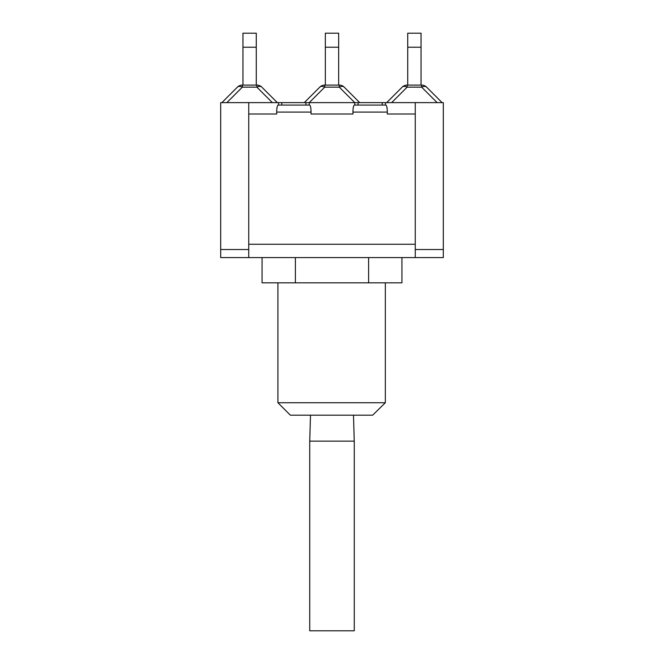 <?xml version="1.0" encoding="UTF-8"?>
<svg xmlns="http://www.w3.org/2000/svg" width="664" height="664" viewBox="0 0 664 664"><rect width="100%" height="100%" fill="white"/><g stroke="black" fill="none" stroke-linecap="round" stroke-linejoin="round"><path stroke-width="1" d="M220.68 249.523L248.734 249.523L248.734 257.582L220.68 257.582L220.68 102.621L309.208 102.621L309.208 105.07M415.266 249.523L443.32 249.523L443.32 102.621L415.266 102.621L415.266 257.582L443.32 257.582L443.32 249.523M354.792 105.07L354.792 102.621L385.469 102.621L385.469 105.07M278.531 105.07L278.531 102.621M385.469 102.621L415.266 102.621M319.782 87.142L304.303 102.621L359.697 102.621L344.218 87.142A7.013 7.013 0 0 0 339.262 85.092L324.738 85.092A7.013 7.013 0 0 0 319.782 87.142A7.013 4.05 45 0 1 324.738 87.142L324.738 85.092M248.734 102.621L248.734 249.523M278.133 105.07C277.253 105.501 276.772 107.834 276.68 112.083L276.68 114.017L248.734 114.017L248.734 244.261L415.266 244.261L415.266 114.017L387.319 114.017L387.319 112.083C387.228 107.834 386.747 105.501 385.867 105.07L354.393 105.07C353.514 105.501 353.024 107.834 352.941 112.083L352.941 114.017L311.059 114.017L311.059 112.083C310.976 107.834 310.486 105.501 309.607 105.07L278.133 105.07M248.734 257.582L415.266 257.582L368.603 257.582L368.603 282.831L295.397 282.831L295.397 257.582L248.734 257.582M353.497 415.183L354.244 441.128L309.739 441.128L332 441.128M354.261 441.128L354.261 630.8L309.739 630.8L309.739 441.128L310.503 415.183M401.944 257.582L401.944 282.831L368.603 282.831M295.397 282.831L262.056 282.831L262.056 257.582M372.662 415.183L385.336 402.733L277.917 402.733L290.367 415.183L372.662 415.183M385.336 282.831L385.336 402.733L385.336 282.831M339.262 85.092L339.262 87.142A7.013 4.05 -45 0 1 344.218 87.142M338.665 85.092L338.665 33.2L325.335 33.2L325.335 47.227L338.665 47.227M325.335 85.092L325.335 47.227M256.868 85.092L256.868 87.142A7.013 4.05 -45 0 1 261.832 87.142A7.013 7.013 0 0 0 256.868 85.092L242.343 85.092A7.013 7.013 0 0 0 237.388 87.142A7.013 4.05 45 0 1 242.343 87.142L242.343 85.092M237.388 87.142L221.909 102.621L237.388 87.142M277.303 102.621L261.832 87.142L277.303 102.621M256.271 85.092L256.271 33.2L242.949 33.2L242.949 47.227L256.271 47.227M242.949 85.092L242.949 47.227M386.697 102.621L402.168 87.142A7.013 4.05 45 0 1 407.132 87.142L407.132 85.092A7.013 7.013 0 0 0 402.168 87.142A7.013 7.013 0 0 1 407.132 85.092L421.657 85.092L421.657 87.142A7.013 4.05 -45 0 1 426.612 87.142A7.013 7.013 0 0 0 421.657 85.092M442.091 102.621L426.612 87.142M407.729 85.092L407.729 47.227L421.051 47.227L421.051 33.2L407.729 33.2L407.729 47.227M421.051 85.092L421.051 47.227M358.037 102.621L358.037 105.07M382.215 102.621L382.215 105.07M281.785 102.621L281.785 105.07M305.963 102.621L305.963 105.07M276.68 112.083L311.059 112.083M352.941 112.083L387.319 112.083M309.258 102.621L324.738 87.142L339.262 87.142L354.742 102.621M226.872 102.621L242.343 87.142L256.868 87.142L272.348 102.621M391.652 102.621L407.132 87.142L421.657 87.142L437.128 102.621M277.917 282.831L277.917 402.733"/></g></svg>
